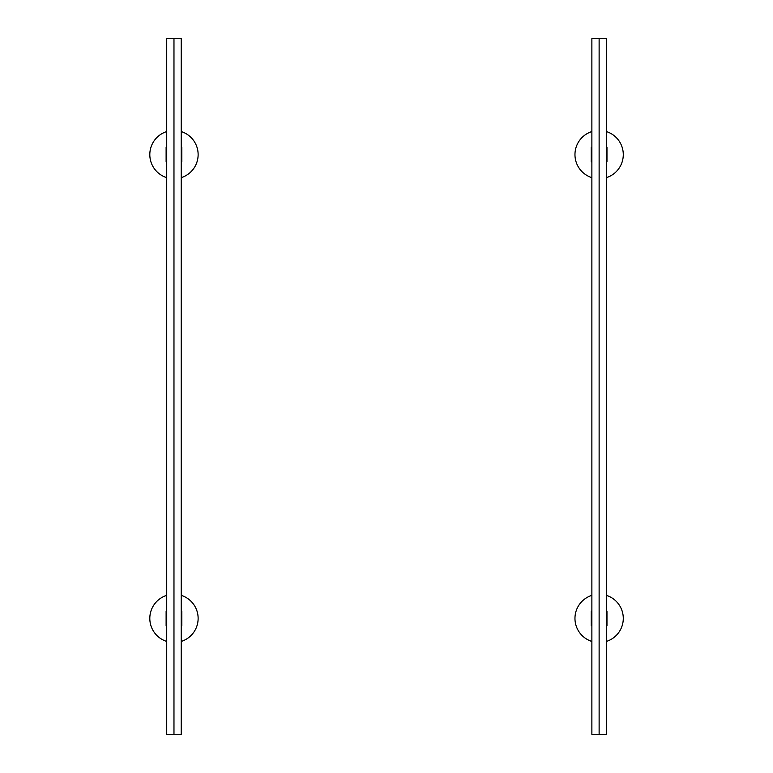 <?xml version="1.0" encoding="UTF-8"?>
<svg xmlns="http://www.w3.org/2000/svg" width="773" height="773" viewBox="0 0 773 773"><rect width="100%" height="100%" fill="white"/><g stroke="black" fill="none" stroke-linecap="round" stroke-linejoin="round"><path stroke-width="1.16" d="M181.22 734.35L181.22 38.65L166.726 38.65L166.726 734.35L181.22 734.35M173.973 734.35L173.973 38.65L173.973 734.35M591.876 38.65L591.876 734.35L599.123 734.35L599.123 38.65L591.876 38.65M599.123 38.65L599.123 734.35L606.37 734.35L606.37 38.65L599.123 38.65M606.37 611.153L606.969 611.153L606.969 625.647L606.37 625.647M591.876 611.153L591.268 611.153L591.268 625.647L591.876 625.647M606.37 147.353L606.969 147.353L606.969 161.847L606.37 161.847M591.876 147.353L591.268 147.353L591.268 161.847L591.876 161.847M181.22 611.153L181.819 611.153L181.819 625.647L181.22 625.647M166.726 611.153L166.118 611.153L166.118 625.647L166.726 625.647M181.22 147.353L181.819 147.353L181.819 161.847L181.22 161.847M166.726 147.353L166.118 147.353L166.118 161.847L166.726 161.847M606.37 177.645A24.156 24.156 0 0 0 606.37 131.555M591.876 131.555A24.156 24.156 0 0 0 591.876 177.645M606.37 641.445A24.156 24.156 0 0 0 606.37 595.355M591.876 595.355A24.156 24.156 0 0 0 591.876 641.445M181.22 641.445A24.156 24.156 0 0 0 181.22 595.355M166.726 595.355A24.156 24.156 0 0 0 166.726 641.445M181.22 177.645A24.156 24.156 0 0 0 181.22 131.555M166.726 131.555A24.156 24.156 0 0 0 166.726 177.645"/></g></svg>
